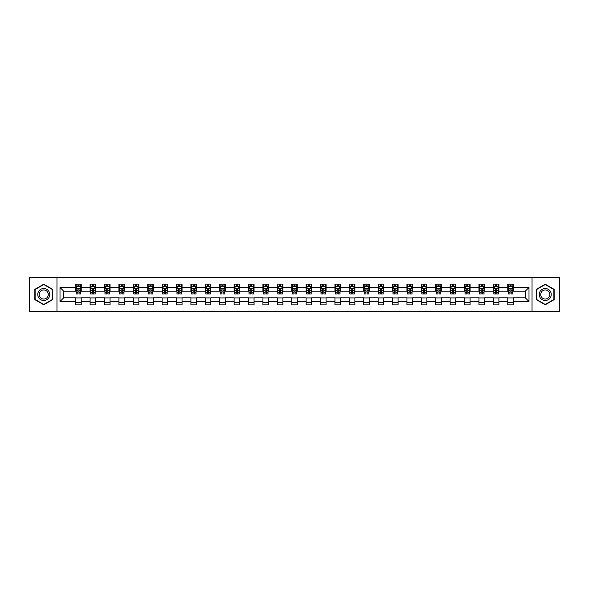<?xml version="1.0" encoding="UTF-8"?>
<svg xmlns="http://www.w3.org/2000/svg" width="589" height="589" viewBox="0 0 589 589"><rect width="100%" height="100%" fill="white"/><g stroke="black" fill="none" stroke-linecap="round" stroke-linejoin="round"><path stroke-width="0.88" d="M532.036 311.581L559.55 311.581L559.55 277.419L532.036 277.419L532.036 311.581L56.964 311.581L56.964 277.419L29.45 277.419L29.45 311.581L56.964 311.581M532.036 277.419L56.964 277.419M513.299 287.484L513.299 284.112L507.762 284.112L507.762 287.484L498.898 287.484L498.898 284.112L493.354 284.112L493.354 287.484L484.497 287.484L484.497 284.112L478.953 284.112L478.953 287.484L470.096 287.484L470.096 284.112L464.552 284.112L464.552 287.484L455.687 287.484L455.687 284.112L450.151 284.112L450.151 287.484L441.286 287.484L441.286 284.112L435.75 284.112L435.75 287.484L426.885 287.484L426.885 284.112L421.349 284.112L421.349 287.484L412.484 287.484L412.484 284.112L406.947 284.112L406.947 287.484L398.083 287.484L398.083 284.112L392.546 284.112L392.546 287.484L383.682 287.484L383.682 284.112L378.145 284.112L378.145 287.484L369.281 287.484L369.281 284.112L363.737 284.112L363.737 287.484L354.88 287.484L354.88 284.112L349.336 284.112L349.336 287.484L340.479 287.484L340.479 284.112L334.935 284.112L334.935 287.484L326.07 287.484L326.07 284.112L320.534 284.112L320.534 287.484L311.669 287.484L311.669 284.112L306.133 284.112L306.133 287.484L297.268 287.484L297.268 284.112L291.732 284.112L291.732 287.484L282.867 287.484L282.867 284.112L277.331 284.112L277.331 287.484L268.466 287.484L268.466 284.112L262.93 284.112L262.93 287.484L254.065 287.484L254.065 284.112L248.521 284.112L248.521 287.484L239.664 287.484L239.664 284.112L234.12 284.112L234.12 287.484L225.263 287.484L225.263 284.112L219.719 284.112L219.719 287.484L210.855 287.484L210.855 284.112L205.318 284.112L205.318 287.484L196.454 287.484L196.454 284.112L190.917 284.112L190.917 287.484L182.053 287.484L182.053 284.112L176.516 284.112L176.516 287.484L167.651 287.484L167.651 284.112L162.115 284.112L162.115 287.484L153.25 287.484L153.25 284.112L147.714 284.112L147.714 287.484L138.849 287.484L138.849 284.112L133.313 284.112L133.313 287.484L124.448 287.484L124.448 284.112L118.904 284.112L118.904 287.484L110.047 287.484L110.047 284.112L104.503 284.112L104.503 287.484L95.646 287.484L95.646 284.112L90.102 284.112L90.102 287.484L81.238 287.484L81.238 284.112L75.701 284.112L75.701 287.484L60.004 287.484L60.004 301.516L63.7 297.82L75.701 297.82L75.701 304.888L81.238 304.888L81.238 297.82L90.102 297.82L90.102 304.888L95.646 304.888L95.646 297.82L104.503 297.82L104.503 304.888L110.047 304.888L110.047 297.82L118.904 297.82L118.904 304.888L124.448 304.888L124.448 297.82L133.313 297.82L133.313 304.888L138.849 304.888L138.849 297.82L147.714 297.82L147.714 304.888L153.25 304.888L153.25 297.82L162.115 297.82L162.115 304.888L167.651 304.888L167.651 297.82L176.516 297.82L176.516 304.888L182.053 304.888L182.053 297.82L190.917 297.82L190.917 304.888L196.454 304.888L196.454 297.82L205.318 297.82L205.318 304.888L210.855 304.888L210.855 297.82L219.719 297.82L219.719 304.888L225.263 304.888L225.263 297.82L234.12 297.82L234.12 304.888L239.664 304.888L239.664 297.82L248.521 297.82L248.521 304.888L254.065 304.888L254.065 297.82L262.93 297.82L262.93 304.888L268.466 304.888L268.466 297.82L277.331 297.82L277.331 304.888L282.867 304.888L282.867 297.82L291.732 297.82L291.732 304.888L297.268 304.888L297.268 297.82L306.133 297.82L306.133 304.888L311.669 304.888L311.669 297.82L320.534 297.82L320.534 304.888L326.07 304.888L326.07 297.82L334.935 297.82L334.935 304.888L340.479 304.888L340.479 297.82L349.336 297.82L349.336 304.888L354.88 304.888L354.88 297.82L363.737 297.82L363.737 304.888L369.281 304.888L369.281 297.82L378.145 297.82L378.145 304.888L383.682 304.888L383.682 297.82L392.546 297.82L392.546 304.888L398.083 304.888L398.083 297.82L406.947 297.82L406.947 304.888L412.484 304.888L412.484 297.82L421.349 297.82L421.349 304.888L426.885 304.888L426.885 297.82L435.75 297.82L435.75 304.888L441.286 304.888L441.286 297.82L450.151 297.82L450.151 304.888L455.687 304.888L455.687 297.82L464.552 297.82L464.552 304.888L470.096 304.888L470.096 297.82L478.953 297.82L478.953 304.888L484.497 304.888L484.497 297.82L493.354 297.82L493.354 304.888L498.898 304.888L498.898 297.82L507.762 297.82L507.762 304.888L513.299 304.888L513.299 297.82L525.3 297.82L525.3 291.18L513.299 291.18L513.299 287.484L528.996 287.484L528.996 301.516L513.299 301.516M507.762 301.516L498.898 301.516M493.354 301.516L484.497 301.516M478.953 301.516L470.096 301.516M464.552 301.516L455.687 301.516M450.151 301.516L441.286 301.516M435.75 301.516L426.885 301.516M421.349 301.516L412.484 301.516M406.947 301.516L398.083 301.516M392.546 301.516L383.682 301.516M378.145 301.516L369.281 301.516M363.737 301.516L354.88 301.516M349.336 301.516L340.479 301.516M334.935 301.516L326.07 301.516M320.534 301.516L311.669 301.516M306.133 301.516L297.268 301.516M291.732 301.516L282.867 301.516M277.331 301.516L268.466 301.516M262.93 301.516L254.065 301.516M248.521 301.516L239.664 301.516M234.12 301.516L225.263 301.516M219.719 301.516L210.855 301.516M205.318 301.516L196.454 301.516M190.917 301.516L182.053 301.516M176.516 301.516L167.651 301.516M162.115 301.516L153.25 301.516M147.714 301.516L138.849 301.516M133.313 301.516L124.448 301.516M118.904 301.516L110.047 301.516M104.503 301.516L95.646 301.516M90.102 301.516L81.238 301.516M75.701 301.516L60.004 301.516M507.762 287.484L507.762 291.18L498.898 291.18L498.898 287.484M493.354 287.484L493.354 291.18L484.497 291.18L484.497 287.484M478.953 287.484L478.953 291.18L470.096 291.18L470.096 287.484M464.552 287.484L464.552 291.18L455.687 291.18L455.687 287.484M450.151 287.484L450.151 291.18L441.286 291.18L441.286 287.484M435.75 287.484L435.75 291.18L426.885 291.18L426.885 287.484M421.349 287.484L421.349 291.18L412.484 291.18L412.484 287.484M406.947 287.484L406.947 291.18L398.083 291.18L398.083 287.484M392.546 287.484L392.546 291.18L383.682 291.18L383.682 287.484M378.145 287.484L378.145 291.18L369.281 291.18L369.281 287.484M363.737 287.484L363.737 291.18L354.88 291.18L354.88 287.484M349.336 287.484L349.336 291.18L340.479 291.18L340.479 287.484M334.935 287.484L334.935 291.18L326.07 291.18L326.07 287.484M320.534 287.484L320.534 291.18L311.669 291.18L311.669 287.484M306.133 287.484L306.133 291.18L297.268 291.18L297.268 287.484M291.732 287.484L291.732 291.18L282.867 291.18L282.867 287.484M277.331 287.484L277.331 291.18L268.466 291.18L268.466 287.484M262.93 287.484L262.93 291.18L254.065 291.18L254.065 287.484M248.521 287.484L248.521 291.18L239.664 291.18L239.664 287.484M234.12 287.484L234.12 291.18L225.263 291.18L225.263 287.484M219.719 287.484L219.719 291.18L210.855 291.18L210.855 287.484M205.318 287.484L205.318 291.18L196.454 291.18L196.454 287.484M190.917 287.484L190.917 291.18L182.053 291.18L182.053 287.484M176.516 287.484L176.516 291.18L167.651 291.18L167.651 287.484M162.115 287.484L162.115 291.18L153.25 291.18L153.25 287.484M147.714 287.484L147.714 291.18L138.849 291.18L138.849 287.484M133.313 287.484L133.313 291.18L124.448 291.18L124.448 287.484M118.904 287.484L118.904 291.18L110.047 291.18L110.047 287.484M104.503 287.484L104.503 291.18L95.646 291.18L95.646 287.484M90.102 287.484L90.102 291.18L81.238 291.18L81.238 287.484M75.701 287.484L75.701 291.18L63.7 291.18L60.004 287.484M63.7 291.18L63.7 297.82M528.996 301.516L525.3 297.82M525.3 291.18L528.996 287.484M75.701 286.423L76.165 286.423M77.917 286.423L79.029 286.423M80.781 286.423L81.238 286.423M75.701 291.084L76.165 291.084M77.917 291.084L79.029 291.084M80.781 291.084L81.238 291.084M75.701 297.916L81.238 297.916M75.701 302.577L81.238 302.577M90.102 297.916L95.646 297.916M90.102 302.577L95.646 302.577M90.102 286.423L90.566 286.423M92.318 286.423L93.43 286.423M95.182 286.423L95.646 286.423M90.102 291.084L90.566 291.084M92.318 291.084L93.43 291.084M95.182 291.084L95.646 291.084M104.503 297.916L110.047 297.916M104.503 302.577L110.047 302.577M104.503 286.423L104.967 286.423M106.719 286.423L107.831 286.423M109.583 286.423L110.047 286.423M104.503 291.084L104.967 291.084M106.719 291.084L107.831 291.084M109.583 291.084L110.047 291.084M118.904 297.916L124.448 297.916M118.904 302.577L124.448 302.577M118.904 286.423L119.368 286.423M121.12 286.423L122.232 286.423M123.984 286.423L124.448 286.423M118.904 291.084L119.368 291.084M121.12 291.084L122.232 291.084M123.984 291.084L124.448 291.084M133.313 297.916L138.849 297.916M133.313 302.577L138.849 302.577M133.313 286.423L133.769 286.423M135.529 286.423L136.633 286.423M138.386 286.423L138.849 286.423M133.313 291.084L133.769 291.084M135.529 291.084L136.633 291.084M138.386 291.084L138.849 291.084M147.714 297.916L153.25 297.916M147.714 302.577L153.25 302.577M147.714 286.423L148.17 286.423M149.93 286.423L151.034 286.423M152.787 286.423L153.25 286.423M147.714 291.084L148.17 291.084M149.93 291.084L151.034 291.084M152.787 291.084L153.25 291.084M162.115 297.916L167.651 297.916M162.115 302.577L167.651 302.577M162.115 286.423L162.579 286.423M164.331 286.423L165.435 286.423M167.188 286.423L167.651 286.423M162.115 291.084L162.579 291.084M164.331 291.084L165.435 291.084M167.188 291.084L167.651 291.084M176.516 297.916L182.053 297.916M176.516 302.577L182.053 302.577M176.516 286.423L176.98 286.423M178.732 286.423L179.836 286.423M181.596 286.423L182.053 286.423M176.516 291.084L176.98 291.084M178.732 291.084L179.836 291.084M181.596 291.084L182.053 291.084M190.917 297.916L196.454 297.916M190.917 302.577L196.454 302.577M190.917 286.423L191.381 286.423M193.133 286.423L194.237 286.423M195.997 286.423L196.454 286.423M190.917 291.084L191.381 291.084M193.133 291.084L194.237 291.084M195.997 291.084L196.454 291.084M205.318 297.916L210.855 297.916M205.318 302.577L210.855 302.577M205.318 286.423L205.782 286.423M207.534 286.423L208.646 286.423M210.398 286.423L210.855 286.423M205.318 291.084L205.782 291.084M207.534 291.084L208.646 291.084M210.398 291.084L210.855 291.084M219.719 297.916L225.263 297.916M219.719 302.577L225.263 302.577M219.719 286.423L220.183 286.423M221.935 286.423L223.047 286.423M224.799 286.423L225.263 286.423M219.719 291.084L220.183 291.084M221.935 291.084L223.047 291.084M224.799 291.084L225.263 291.084M234.12 297.916L239.664 297.916M234.12 302.577L239.664 302.577M234.12 286.423L234.584 286.423M236.336 286.423L237.448 286.423M239.2 286.423L239.664 286.423M234.12 291.084L234.584 291.084M236.336 291.084L237.448 291.084M239.2 291.084L239.664 291.084M248.521 297.916L254.065 297.916M248.521 302.577L254.065 302.577M248.521 286.423L248.985 286.423M250.737 286.423L251.849 286.423M253.601 286.423L254.065 286.423M248.521 291.084L248.985 291.084M250.737 291.084L251.849 291.084M253.601 291.084L254.065 291.084M262.93 297.916L268.466 297.916M262.93 302.577L268.466 302.577M262.93 286.423L263.386 286.423M265.146 286.423L266.25 286.423M268.002 286.423L268.466 286.423M262.93 291.084L263.386 291.084M265.146 291.084L266.25 291.084M268.002 291.084L268.466 291.084M277.331 297.916L282.867 297.916M277.331 302.577L282.867 302.577M277.331 286.423L277.787 286.423M279.547 286.423L280.651 286.423M282.403 286.423L282.867 286.423M277.331 291.084L277.787 291.084M279.547 291.084L280.651 291.084M282.403 291.084L282.867 291.084M291.732 297.916L297.268 297.916M291.732 302.577L297.268 302.577M291.732 286.423L292.196 286.423M293.948 286.423L295.052 286.423M296.804 286.423L297.268 286.423M291.732 291.084L292.196 291.084M293.948 291.084L295.052 291.084M296.804 291.084L297.268 291.084M306.133 297.916L311.669 297.916M306.133 302.577L311.669 302.577M306.133 286.423L306.597 286.423M308.349 286.423L309.453 286.423M311.213 286.423L311.669 286.423M306.133 291.084L306.597 291.084M308.349 291.084L309.453 291.084M311.213 291.084L311.669 291.084M320.534 297.916L326.07 297.916M320.534 302.577L326.07 302.577M320.534 286.423L320.998 286.423M322.75 286.423L323.854 286.423M325.614 286.423L326.07 286.423M320.534 291.084L320.998 291.084M322.75 291.084L323.854 291.084M325.614 291.084L326.07 291.084M334.935 297.916L340.479 297.916M334.935 302.577L340.479 302.577M334.935 286.423L335.399 286.423M337.151 286.423L338.263 286.423M340.015 286.423L340.479 286.423M334.935 291.084L335.399 291.084M337.151 291.084L338.263 291.084M340.015 291.084L340.479 291.084M349.336 297.916L354.88 297.916M349.336 302.577L354.88 302.577M349.336 286.423L349.8 286.423M351.552 286.423L352.664 286.423M354.416 286.423L354.88 286.423M349.336 291.084L349.8 291.084M351.552 291.084L352.664 291.084M354.416 291.084L354.88 291.084M363.737 297.916L369.281 297.916M363.737 302.577L369.281 302.577M363.737 286.423L364.201 286.423M365.953 286.423L367.065 286.423M368.817 286.423L369.281 286.423M363.737 291.084L364.201 291.084M365.953 291.084L367.065 291.084M368.817 291.084L369.281 291.084M378.145 297.916L383.682 297.916M378.145 302.577L383.682 302.577M378.145 286.423L378.602 286.423M380.354 286.423L381.466 286.423M383.218 286.423L383.682 286.423M378.145 291.084L378.602 291.084M380.354 291.084L381.466 291.084M383.218 291.084L383.682 291.084M392.546 297.916L398.083 297.916M392.546 302.577L398.083 302.577M392.546 286.423L393.003 286.423M394.763 286.423L395.867 286.423M397.619 286.423L398.083 286.423M392.546 291.084L393.003 291.084M394.763 291.084L395.867 291.084M397.619 291.084L398.083 291.084M406.947 297.916L412.484 297.916M406.947 302.577L412.484 302.577M406.947 286.423L407.404 286.423M409.164 286.423L410.268 286.423M412.02 286.423L412.484 286.423M406.947 291.084L407.404 291.084M409.164 291.084L410.268 291.084M412.02 291.084L412.484 291.084M421.349 297.916L426.885 297.916M421.349 302.577L426.885 302.577M421.349 286.423L421.812 286.423M423.565 286.423L424.669 286.423M426.421 286.423L426.885 286.423M421.349 291.084L421.812 291.084M423.565 291.084L424.669 291.084M426.421 291.084L426.885 291.084M435.75 297.916L441.286 297.916M435.75 302.577L441.286 302.577M435.75 286.423L436.213 286.423M437.966 286.423L439.07 286.423M440.83 286.423L441.286 286.423M435.75 291.084L436.213 291.084M437.966 291.084L439.07 291.084M440.83 291.084L441.286 291.084M450.151 297.916L455.687 297.916M450.151 302.577L455.687 302.577M450.151 286.423L450.614 286.423M452.367 286.423L453.471 286.423M455.231 286.423L455.687 286.423M450.151 291.084L450.614 291.084M452.367 291.084L453.471 291.084M455.231 291.084L455.687 291.084M464.552 297.916L470.096 297.916M464.552 302.577L470.096 302.577M464.552 286.423L465.015 286.423M466.768 286.423L467.88 286.423M469.632 286.423L470.096 286.423M464.552 291.084L465.015 291.084M466.768 291.084L467.88 291.084M469.632 291.084L470.096 291.084M478.953 297.916L484.497 297.916M478.953 302.577L484.497 302.577M478.953 286.423L479.417 286.423M481.169 286.423L482.281 286.423M484.033 286.423L484.497 286.423M478.953 291.084L479.417 291.084M481.169 291.084L482.281 291.084M484.033 291.084L484.497 291.084M493.354 297.916L498.898 297.916M493.354 302.577L498.898 302.577M493.354 286.423L493.818 286.423M495.57 286.423L496.682 286.423M498.434 286.423L498.898 286.423M493.354 291.084L493.818 291.084M495.57 291.084L496.682 291.084M498.434 291.084L498.898 291.084M507.762 297.916L513.299 297.916M507.762 302.577L513.299 302.577M507.762 286.423L508.219 286.423M509.971 286.423L511.083 286.423M512.835 286.423L513.299 286.423M507.762 291.084L508.219 291.084M509.971 291.084L511.083 291.084M512.835 291.084L513.299 291.084M43.763 304.785L52.671 299.646L52.671 289.354L43.763 284.215L34.854 289.354L34.854 299.646L43.763 304.785M554.146 289.354L545.237 284.215L536.329 289.354L536.329 299.646L545.237 304.785L554.146 299.646L554.146 289.354M79.029 285.312L77.917 285.312M80.781 292.792L79.029 292.792L79.029 293.948L80.781 293.948L80.781 288.315L79.854 286.468L77.085 286.468L76.165 288.315L76.165 293.948L77.917 293.948L77.917 292.792L76.165 292.792M76.165 288.315L76.165 284.112M80.781 288.315L80.781 284.112M77.917 286.468L77.917 284.112M79.029 284.112L79.029 286.468M79.029 292.792L79.029 289.008L77.917 289.008L77.917 292.792M48.953 297.504A6 6 0 0 0 46.759 289.302A6 6 0 0 0 38.565 291.496A6 6 0 0 0 40.759 299.698A6 6 0 0 0 48.953 297.504M47.694 296.775A4.543 4.543 0 0 0 46.03 290.568A4.543 4.543 0 0 0 39.824 292.225A4.543 4.543 0 0 0 41.488 298.432A4.543 4.543 0 0 0 47.694 296.775M35.126 299.484L35.126 289.516L43.763 284.531L52.392 289.516L52.392 299.484L43.763 304.469L35.126 299.484M545.237 288.5A6 6 0 0 0 539.237 294.5A6 6 0 0 0 545.237 300.5A6 6 0 0 0 551.238 294.5A6 6 0 0 0 545.237 288.5M545.237 289.957A4.543 4.543 0 0 0 540.695 294.5A4.543 4.543 0 0 0 545.237 299.043A4.543 4.543 0 0 0 549.787 294.5A4.543 4.543 0 0 0 545.237 289.957M553.874 299.484L545.237 304.469L536.608 299.484L536.608 289.516L545.237 284.531L553.874 289.516L553.874 299.484M93.43 285.312L92.318 285.312M95.182 292.792L93.43 292.792L93.43 293.948L95.182 293.948L95.182 288.315L94.262 286.468L91.486 286.468L90.566 288.315L90.566 293.948L92.318 293.948L92.318 292.792L90.566 292.792M90.566 288.315L90.566 284.112M95.182 288.315L95.182 284.112M92.318 286.468L92.318 284.112M93.43 284.112L93.43 286.468M93.43 292.792L93.43 289.008L92.318 289.008L92.318 292.792M107.831 285.312L106.719 285.312M109.583 292.792L107.831 292.792L107.831 293.948L109.583 293.948L109.583 288.315L108.663 286.468L105.887 286.468L104.967 288.315L104.967 293.948L106.719 293.948L106.719 292.792L104.967 292.792M104.967 288.315L104.967 284.112M109.583 288.315L109.583 284.112M106.719 286.468L106.719 284.112M107.831 284.112L107.831 286.468M107.831 292.792L107.831 289.008L106.719 289.008L106.719 292.792M122.232 285.312L121.12 285.312M123.984 292.792L122.232 292.792L122.232 293.948L123.984 293.948L123.984 288.315L123.064 286.468L120.296 286.468L119.368 288.315L119.368 293.948L121.12 293.948L121.12 292.792L119.368 292.792M119.368 288.315L119.368 284.112M123.984 288.315L123.984 284.112M121.12 286.468L121.12 284.112M122.232 284.112L122.232 286.468M122.232 292.792L122.232 289.008L121.12 289.008L121.12 292.792M136.633 285.312L135.529 285.312M138.386 292.792L136.633 292.792L136.633 293.948L138.386 293.948L138.386 288.315L137.465 286.468L134.697 286.468L133.769 288.315L133.769 293.948L135.529 293.948L135.529 292.792L133.769 292.792M133.769 288.315L133.769 284.112M138.386 288.315L138.386 284.112M135.529 286.468L135.529 284.112M136.633 284.112L136.633 286.468M136.633 292.792L136.633 289.008L135.529 289.008L135.529 292.792M151.034 285.312L149.93 285.312M152.787 292.792L151.034 292.792L151.034 293.948L152.787 293.948L152.787 288.315L151.866 286.468L149.098 286.468L148.17 288.315L148.17 293.948L149.93 293.948L149.93 292.792L148.17 292.792M148.17 288.315L148.17 284.112M152.787 288.315L152.787 284.112M149.93 286.468L149.93 284.112M151.034 284.112L151.034 286.468M151.034 292.792L151.034 289.008L149.93 289.008L149.93 292.792M165.435 285.312L164.331 285.312M167.188 292.792L165.435 292.792L165.435 293.948L167.188 293.948L167.188 288.315L166.267 286.468L163.499 286.468L162.579 288.315L162.579 293.948L164.331 293.948L164.331 292.792L162.579 292.792M162.579 288.315L162.579 284.112M167.188 288.315L167.188 284.112M164.331 286.468L164.331 284.112M165.435 284.112L165.435 286.468M165.435 292.792L165.435 289.008L164.331 289.008L164.331 292.792M179.836 285.312L178.732 285.312M181.596 292.792L179.836 292.792L179.836 293.948L181.596 293.948L181.596 288.315L180.668 286.468L177.9 286.468L176.98 288.315L176.98 293.948L178.732 293.948L178.732 292.792L176.98 292.792M176.98 288.315L176.98 284.112M181.596 288.315L181.596 284.112M178.732 286.468L178.732 284.112M179.836 284.112L179.836 286.468M179.836 292.792L179.836 289.008L178.732 289.008L178.732 292.792M194.237 285.312L193.133 285.312M195.997 292.792L194.237 292.792L194.237 293.948L195.997 293.948L195.997 288.315L195.069 286.468L192.301 286.468L191.381 288.315L191.381 293.948L193.133 293.948L193.133 292.792L191.381 292.792M191.381 288.315L191.381 284.112M195.997 288.315L195.997 284.112M193.133 286.468L193.133 284.112M194.237 284.112L194.237 286.468M194.237 292.792L194.237 289.008L193.133 289.008L193.133 292.792M208.646 285.312L207.534 285.312M210.398 292.792L208.646 292.792L208.646 293.948L210.398 293.948L210.398 288.315L209.47 286.468L206.702 286.468L205.782 288.315L205.782 293.948L207.534 293.948L207.534 292.792L205.782 292.792M205.782 288.315L205.782 284.112M210.398 288.315L210.398 284.112M207.534 286.468L207.534 284.112M208.646 284.112L208.646 286.468M208.646 292.792L208.646 289.008L207.534 289.008L207.534 292.792M223.047 285.312L221.935 285.312M224.799 292.792L223.047 292.792L223.047 293.948L224.799 293.948L224.799 288.315L223.879 286.468L221.103 286.468L220.183 288.315L220.183 293.948L221.935 293.948L221.935 292.792L220.183 292.792M220.183 288.315L220.183 284.112M224.799 288.315L224.799 284.112M221.935 286.468L221.935 284.112M223.047 284.112L223.047 286.468M223.047 292.792L223.047 289.008L221.935 289.008L221.935 292.792M237.448 285.312L236.336 285.312M239.2 292.792L237.448 292.792L237.448 293.948L239.2 293.948L239.2 288.315L238.28 286.468L235.504 286.468L234.584 288.315L234.584 293.948L236.336 293.948L236.336 292.792L234.584 292.792M234.584 288.315L234.584 284.112M239.2 288.315L239.2 284.112M236.336 286.468L236.336 284.112M237.448 284.112L237.448 286.468M237.448 292.792L237.448 289.008L236.336 289.008L236.336 292.792M251.849 285.312L250.737 285.312M253.601 292.792L251.849 292.792L251.849 293.948L253.601 293.948L253.601 288.315L252.681 286.468L249.913 286.468L248.985 288.315L248.985 293.948L250.737 293.948L250.737 292.792L248.985 292.792M248.985 288.315L248.985 284.112M253.601 288.315L253.601 284.112M250.737 286.468L250.737 284.112M251.849 284.112L251.849 286.468M251.849 292.792L251.849 289.008L250.737 289.008L250.737 292.792M266.25 285.312L265.146 285.312M268.002 292.792L266.25 292.792L266.25 293.948L268.002 293.948L268.002 288.315L267.082 286.468L264.314 286.468L263.386 288.315L263.386 293.948L265.146 293.948L265.146 292.792L263.386 292.792M263.386 288.315L263.386 284.112M268.002 288.315L268.002 284.112M265.146 286.468L265.146 284.112M266.25 284.112L266.25 286.468M266.25 292.792L266.25 289.008L265.146 289.008L265.146 292.792M280.651 285.312L279.547 285.312M282.403 292.792L280.651 292.792L280.651 293.948L282.403 293.948L282.403 288.315L281.483 286.468L278.715 286.468L277.787 288.315L277.787 293.948L279.547 293.948L279.547 292.792L277.787 292.792M277.787 288.315L277.787 284.112M282.403 288.315L282.403 284.112M279.547 286.468L279.547 284.112M280.651 284.112L280.651 286.468M280.651 292.792L280.651 289.008L279.547 289.008L279.547 292.792M295.052 285.312L293.948 285.312M296.804 292.792L295.052 292.792L295.052 293.948L296.804 293.948L296.804 288.315L295.884 286.468L293.116 286.468L292.196 288.315L292.196 293.948L293.948 293.948L293.948 292.792L292.196 292.792M292.196 288.315L292.196 284.112M296.804 288.315L296.804 284.112M293.948 286.468L293.948 284.112M295.052 284.112L295.052 286.468M295.052 292.792L295.052 289.008L293.948 289.008L293.948 292.792M309.453 285.312L308.349 285.312M311.213 292.792L309.453 292.792L309.453 293.948L311.213 293.948L311.213 288.315L310.285 286.468L307.517 286.468L306.597 288.315L306.597 293.948L308.349 293.948L308.349 292.792L306.597 292.792M306.597 288.315L306.597 284.112M311.213 288.315L311.213 284.112M308.349 286.468L308.349 284.112M309.453 284.112L309.453 286.468M309.453 292.792L309.453 289.008L308.349 289.008L308.349 292.792M323.854 285.312L322.75 285.312M325.614 292.792L323.854 292.792L323.854 293.948L325.614 293.948L325.614 288.315L324.686 286.468L321.918 286.468L320.998 288.315L320.998 293.948L322.75 293.948L322.75 292.792L320.998 292.792M320.998 288.315L320.998 284.112M325.614 288.315L325.614 284.112M322.75 286.468L322.75 284.112M323.854 284.112L323.854 286.468M323.854 292.792L323.854 289.008L322.75 289.008L322.75 292.792M338.263 285.312L337.151 285.312M340.015 292.792L338.263 292.792L338.263 293.948L340.015 293.948L340.015 288.315L339.087 286.468L336.319 286.468L335.399 288.315L335.399 293.948L337.151 293.948L337.151 292.792L335.399 292.792M335.399 288.315L335.399 284.112M340.015 288.315L340.015 284.112M337.151 286.468L337.151 284.112M338.263 284.112L338.263 286.468M338.263 292.792L338.263 289.008L337.151 289.008L337.151 292.792M352.664 285.312L351.552 285.312M354.416 292.792L352.664 292.792L352.664 293.948L354.416 293.948L354.416 288.315L353.496 286.468L350.72 286.468L349.8 288.315L349.8 293.948L351.552 293.948L351.552 292.792L349.8 292.792M349.8 288.315L349.8 284.112M354.416 288.315L354.416 284.112M351.552 286.468L351.552 284.112M352.664 284.112L352.664 286.468M352.664 292.792L352.664 289.008L351.552 289.008L351.552 292.792M367.065 285.312L365.953 285.312M368.817 292.792L367.065 292.792L367.065 293.948L368.817 293.948L368.817 288.315L367.897 286.468L365.121 286.468L364.201 288.315L364.201 293.948L365.953 293.948L365.953 292.792L364.201 292.792M364.201 288.315L364.201 284.112M368.817 288.315L368.817 284.112M365.953 286.468L365.953 284.112M367.065 284.112L367.065 286.468M367.065 292.792L367.065 289.008L365.953 289.008L365.953 292.792M381.466 285.312L380.354 285.312M383.218 292.792L381.466 292.792L381.466 293.948L383.218 293.948L383.218 288.315L382.298 286.468L379.53 286.468L378.602 288.315L378.602 293.948L380.354 293.948L380.354 292.792L378.602 292.792M378.602 288.315L378.602 284.112M383.218 288.315L383.218 284.112M380.354 286.468L380.354 284.112M381.466 284.112L381.466 286.468M381.466 292.792L381.466 289.008L380.354 289.008L380.354 292.792M395.867 285.312L394.763 285.312M397.619 292.792L395.867 292.792L395.867 293.948L397.619 293.948L397.619 288.315L396.699 286.468L393.931 286.468L393.003 288.315L393.003 293.948L394.763 293.948L394.763 292.792L393.003 292.792M393.003 288.315L393.003 284.112M397.619 288.315L397.619 284.112M394.763 286.468L394.763 284.112M395.867 284.112L395.867 286.468M395.867 292.792L395.867 289.008L394.763 289.008L394.763 292.792M410.268 285.312L409.164 285.312M412.02 292.792L410.268 292.792L410.268 293.948L412.02 293.948L412.02 288.315L411.1 286.468L408.332 286.468L407.404 288.315L407.404 293.948L409.164 293.948L409.164 292.792L407.404 292.792M407.404 288.315L407.404 284.112M412.02 288.315L412.02 284.112M409.164 286.468L409.164 284.112M410.268 284.112L410.268 286.468M410.268 292.792L410.268 289.008L409.164 289.008L409.164 292.792M424.669 285.312L423.565 285.312M426.421 292.792L424.669 292.792L424.669 293.948L426.421 293.948L426.421 288.315L425.501 286.468L422.733 286.468L421.812 288.315L421.812 293.948L423.565 293.948L423.565 292.792L421.812 292.792M421.812 288.315L421.812 284.112M426.421 288.315L426.421 284.112M423.565 286.468L423.565 284.112M424.669 284.112L424.669 286.468M424.669 292.792L424.669 289.008L423.565 289.008L423.565 292.792M439.07 285.312L437.966 285.312M440.83 292.792L439.07 292.792L439.07 293.948L440.83 293.948L440.83 288.315L439.902 286.468L437.134 286.468L436.213 288.315L436.213 293.948L437.966 293.948L437.966 292.792L436.213 292.792M436.213 288.315L436.213 284.112M440.83 288.315L440.83 284.112M437.966 286.468L437.966 284.112M439.07 284.112L439.07 286.468M439.07 292.792L439.07 289.008L437.966 289.008L437.966 292.792M453.471 285.312L452.367 285.312M455.231 292.792L453.471 292.792L453.471 293.948L455.231 293.948L455.231 288.315L454.303 286.468L451.535 286.468L450.614 288.315L450.614 293.948L452.367 293.948L452.367 292.792L450.614 292.792M450.614 288.315L450.614 284.112M455.231 288.315L455.231 284.112M452.367 286.468L452.367 284.112M453.471 284.112L453.471 286.468M453.471 292.792L453.471 289.008L452.367 289.008L452.367 292.792M467.88 285.312L466.768 285.312M469.632 292.792L467.88 292.792L467.88 293.948L469.632 293.948L469.632 288.315L468.704 286.468L465.936 286.468L465.015 288.315L465.015 293.948L466.768 293.948L466.768 292.792L465.015 292.792M465.015 288.315L465.015 284.112M469.632 288.315L469.632 284.112M466.768 286.468L466.768 284.112M467.88 284.112L467.88 286.468M467.88 292.792L467.88 289.008L466.768 289.008L466.768 292.792M482.281 285.312L481.169 285.312M484.033 292.792L482.281 292.792L482.281 293.948L484.033 293.948L484.033 288.315L483.113 286.468L480.337 286.468L479.417 288.315L479.417 293.948L481.169 293.948L481.169 292.792L479.417 292.792M479.417 288.315L479.417 284.112M484.033 288.315L484.033 284.112M481.169 286.468L481.169 284.112M482.281 284.112L482.281 286.468M482.281 292.792L482.281 289.008L481.169 289.008L481.169 292.792M496.682 285.312L495.57 285.312M498.434 292.792L496.682 292.792L496.682 293.948L498.434 293.948L498.434 288.315L497.514 286.468L494.738 286.468L493.818 288.315L493.818 293.948L495.57 293.948L495.57 292.792L493.818 292.792M493.818 288.315L493.818 284.112M498.434 288.315L498.434 284.112M495.57 286.468L495.57 284.112M496.682 284.112L496.682 286.468M496.682 292.792L496.682 289.008L495.57 289.008L495.57 292.792M511.083 285.312L509.971 285.312M512.835 292.792L511.083 292.792L511.083 293.948L512.835 293.948L512.835 288.315L511.915 286.468L509.146 286.468L508.219 288.315L508.219 293.948L509.971 293.948L509.971 292.792L508.219 292.792M508.219 288.315L508.219 284.112M512.835 288.315L512.835 284.112M509.971 286.468L509.971 284.112M511.083 284.112L511.083 286.468M511.083 292.792L511.083 289.008L509.971 289.008L509.971 292.792M80.759 288.271L76.187 288.271M76.165 286.578L77.034 286.578M79.913 286.578L80.781 286.578M77.917 290.311L76.165 290.311M80.781 290.311L79.029 290.311M79.029 285.901L77.917 285.901M95.16 288.271L90.588 288.271M90.566 286.578L91.435 286.578M94.314 286.578L95.182 286.578M92.318 290.311L90.566 290.311M95.182 290.311L93.43 290.311M93.43 285.901L92.318 285.901M109.561 288.271L104.989 288.271M104.967 286.578L105.836 286.578M108.715 286.578L109.583 286.578M106.719 290.311L104.967 290.311M109.583 290.311L107.831 290.311M107.831 285.901L106.719 285.901M123.962 288.271L119.39 288.271M119.368 286.578L120.237 286.578M123.116 286.578L123.984 286.578M121.12 290.311L119.368 290.311M123.984 290.311L122.232 290.311M122.232 285.901L121.12 285.901M138.363 288.271L133.791 288.271M133.769 286.578L134.638 286.578M137.517 286.578L138.386 286.578M135.529 290.311L133.769 290.311M138.386 290.311L136.633 290.311M136.633 285.901L135.529 285.901M152.765 288.271L148.2 288.271M148.17 286.578L149.039 286.578M151.918 286.578L152.787 286.578M149.93 290.311L148.17 290.311M152.787 290.311L151.034 290.311M151.034 285.901L149.93 285.901M167.166 288.271L162.601 288.271M162.579 286.578L163.44 286.578M166.326 286.578L167.188 286.578M164.331 290.311L162.579 290.311M167.188 290.311L165.435 290.311M165.435 285.901L164.331 285.901M181.567 288.271L177.002 288.271M176.98 286.578L177.841 286.578M180.727 286.578L181.596 286.578M178.732 290.311L176.98 290.311M181.596 290.311L179.836 290.311M179.836 285.901L178.732 285.901M195.975 288.271L191.403 288.271M191.381 286.578L192.25 286.578M195.128 286.578L195.997 286.578M193.133 290.311L191.381 290.311M195.997 290.311L194.237 290.311M194.237 285.901L193.133 285.901M210.376 288.271L205.804 288.271M205.782 286.578L206.651 286.578M209.529 286.578L210.398 286.578M207.534 290.311L205.782 290.311M210.398 290.311L208.646 290.311M208.646 285.901L207.534 285.901M224.777 288.271L220.205 288.271M220.183 286.578L221.052 286.578M223.93 286.578L224.799 286.578M221.935 290.311L220.183 290.311M224.799 290.311L223.047 290.311M223.047 285.901L221.935 285.901M239.178 288.271L234.606 288.271M234.584 286.578L235.453 286.578M238.331 286.578L239.2 286.578M236.336 290.311L234.584 290.311M239.2 290.311L237.448 290.311M237.448 285.901L236.336 285.901M253.579 288.271L249.007 288.271M248.985 286.578L249.854 286.578M252.733 286.578L253.601 286.578M250.737 290.311L248.985 290.311M253.601 290.311L251.849 290.311M251.849 285.901L250.737 285.901M267.98 288.271L263.408 288.271M263.386 286.578L264.255 286.578M267.134 286.578L268.002 286.578M265.146 290.311L263.386 290.311M268.002 290.311L266.25 290.311M266.25 285.901L265.146 285.901M282.381 288.271L277.817 288.271M277.787 286.578L278.656 286.578M281.535 286.578L282.403 286.578M279.547 290.311L277.787 290.311M282.403 290.311L280.651 290.311M280.651 285.901L279.547 285.901M296.782 288.271L292.218 288.271M292.196 286.578L293.057 286.578M295.943 286.578L296.804 286.578M293.948 290.311L292.196 290.311M296.804 290.311L295.052 290.311M295.052 285.901L293.948 285.901M311.183 288.271L306.619 288.271M306.597 286.578L307.465 286.578M310.344 286.578L311.213 286.578M308.349 290.311L306.597 290.311M311.213 290.311L309.453 290.311M309.453 285.901L308.349 285.901M325.592 288.271L321.02 288.271M320.998 286.578L321.866 286.578M324.745 286.578L325.614 286.578M322.75 290.311L320.998 290.311M325.614 290.311L323.854 290.311M323.854 285.901L322.75 285.901M339.993 288.271L335.421 288.271M335.399 286.578L336.267 286.578M339.146 286.578L340.015 286.578M337.151 290.311L335.399 290.311M340.015 290.311L338.263 290.311M338.263 285.901L337.151 285.901M354.394 288.271L349.822 288.271M349.8 286.578L350.669 286.578M353.547 286.578L354.416 286.578M351.552 290.311L349.8 290.311M354.416 290.311L352.664 290.311M352.664 285.901L351.552 285.901M368.795 288.271L364.223 288.271M364.201 286.578L365.07 286.578M367.948 286.578L368.817 286.578M365.953 290.311L364.201 290.311M368.817 290.311L367.065 290.311M367.065 285.901L365.953 285.901M383.196 288.271L378.624 288.271M378.602 286.578L379.471 286.578M382.349 286.578L383.218 286.578M380.354 290.311L378.602 290.311M383.218 290.311L381.466 290.311M381.466 285.901L380.354 285.901M397.597 288.271L393.025 288.271M393.003 286.578L393.872 286.578M396.75 286.578L397.619 286.578M394.763 290.311L393.003 290.311M397.619 290.311L395.867 290.311M395.867 285.901L394.763 285.901M411.998 288.271L407.433 288.271M407.404 286.578L408.273 286.578M411.159 286.578L412.02 286.578M409.164 290.311L407.404 290.311M412.02 290.311L410.268 290.311M410.268 285.901L409.164 285.901M426.399 288.271L421.834 288.271M421.812 286.578L422.674 286.578M425.56 286.578L426.421 286.578M423.565 290.311L421.812 290.311M426.421 290.311L424.669 290.311M424.669 285.901L423.565 285.901M440.8 288.271L436.235 288.271M436.213 286.578L437.082 286.578M439.961 286.578L440.83 286.578M437.966 290.311L436.213 290.311M440.83 290.311L439.07 290.311M439.07 285.901L437.966 285.901M455.209 288.271L450.637 288.271M450.614 286.578L451.483 286.578M454.362 286.578L455.231 286.578M452.367 290.311L450.614 290.311M455.231 290.311L453.471 290.311M453.471 285.901L452.367 285.901M469.61 288.271L465.038 288.271M465.015 286.578L465.884 286.578M468.763 286.578L469.632 286.578M466.768 290.311L465.015 290.311M469.632 290.311L467.88 290.311M467.88 285.901L466.768 285.901M484.011 288.271L479.439 288.271M479.417 286.578L480.285 286.578M483.164 286.578L484.033 286.578M481.169 290.311L479.417 290.311M484.033 290.311L482.281 290.311M482.281 285.901L481.169 285.901M498.412 288.271L493.84 288.271M493.818 286.578L494.686 286.578M497.565 286.578L498.434 286.578M495.57 290.311L493.818 290.311M498.434 290.311L496.682 290.311M496.682 285.901L495.57 285.901M512.813 288.271L508.241 288.271M508.219 286.578L509.087 286.578M511.966 286.578L512.835 286.578M509.971 290.311L508.219 290.311M512.835 290.311L511.083 290.311M511.083 285.901L509.971 285.901"/></g></svg>
